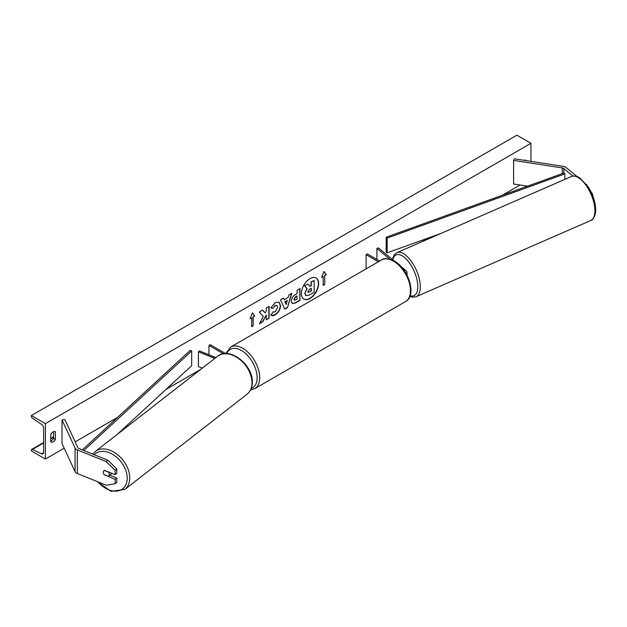 <?xml version="1.0" encoding="UTF-8"?>
<svg xmlns="http://www.w3.org/2000/svg" width="627" height="627" viewBox="0 0 627 627"><rect width="100%" height="100%" fill="white"/><g stroke="black" fill="none" stroke-linecap="round" stroke-linejoin="round"><path stroke-width="0.94" d="M572.929 176.046L563.892 168.592A2.892 1.669 0 0 0 563.563 168.373A2.892 1.669 0 0 0 562.27 167.934L513.591 160.41L513.591 184.017L527.495 186.164M590.736 191.29L592.734 194.574L592.734 195.796M592.734 194.574L592.319 194.746M576.926 176.43L566.259 167.636A5.784 3.339 0 0 0 565.609 167.19A5.784 3.339 0 0 0 563.022 166.327L514.344 158.796L513.591 160.41M586.519 184.338L586.762 184.746M104.482 475.054A3.613 2.414 50.5 0 1 103.298 472.217A3.613 2.414 50.5 0 1 103.957 470.626A3.613 2.414 50.5 0 1 104.482 470.336L115.141 474.647L115.141 470.313L116.794 468.949L107.915 460.242L78.986 448.548A2.892 1.669 180 0 1 78.602 448.36A2.892 1.669 180 0 1 77.85 447.615L64.808 419.51L62.018 419.941L62.018 443.548L75.06 471.653A5.784 3.339 180 0 0 76.557 473.15A5.784 3.339 180 0 0 77.325 473.526L106.261 485.22L115.141 483.699L115.141 479.365L104.74 474.843M116.794 468.949L116.794 473.275L115.141 474.647M115.141 483.699L116.794 482.328L116.794 478.001L109.858 475.195M107.915 460.242L106.261 461.613L77.325 449.92A5.784 3.339 180 0 1 76.557 449.543A5.784 3.339 180 0 1 75.06 448.046L62.018 419.941M116.794 478.001L115.141 479.365M106.261 461.613L115.141 470.313M202.341 368.12L198.414 366.529L198.414 351.778L214.81 358.409M215.892 357.57L199.449 350.924L198.414 351.778M225.595 353.565L210.233 344.693L208.956 345.43L223.392 353.769M208.956 345.43L208.956 354.764M406.241 273.67A4.334 2.5 0 0 0 407.001 272.251A4.334 2.5 0 0 0 406.218 270.817L401.076 266.577M394.579 261.224L378.387 247.869L376.905 248.472L376.905 259.445M389.923 259.202L376.905 248.472M366.121 268.85L366.121 254.695L367.398 253.959L379.656 261.036M366.121 254.695L378.379 261.772M303.781 299.048A12.187 7.038 120 0 0 309.746 298.374A12.187 7.038 120 0 0 317.677 287.754A12.187 7.038 120 0 0 315.969 277.941M310.004 298.523A12.187 7.038 120 0 0 317.967 287.785A12.187 7.038 120 0 0 316.102 278.012A12.187 7.038 120 0 0 310.004 278.615A12.187 7.038 120 0 0 302.042 289.36A12.187 7.038 120 0 0 303.907 299.126A12.187 7.038 120 0 0 310.004 298.523M45.403 423.633L45.403 459.042L31.35 450.923L31.35 450.17A1.63 0.94 60 0 1 31.687 449.426A1.63 0.94 60 0 1 32.4 449.457L41.507 453.83A3.253 1.881 -120 0 0 42.942 453.893A3.253 1.881 -120 0 0 43.616 452.404L43.616 428.202A3.253 1.881 -120 0 0 41.507 424.338L32.4 418.201A1.63 0.94 60 0 1 31.35 416.265L31.35 415.513L45.403 423.633L530.951 143.301L530.951 161.366M45.403 459.042L64.173 448.203M75.177 441.855L117.555 417.386M165.959 389.438L200.781 369.334M391.883 258.998L392.471 258.661M421.454 241.928L428.28 237.986M502.243 195.287L520.042 185.012M272.957 311.831L275.19 311.917L277.628 307.395L276.836 305.443L275.19 305.615L272.878 308.382L270.746 307.857L275.277 302.575L279.031 302.167L280.543 305.67C280.3 309.581 278.506 312.661 275.159 314.919C273.121 316 271.679 316.016 270.825 314.966L273.168 311.987M271.405 315.42L270.825 314.966M291.304 301.211L291.304 301.179C291.5 298.264 292.966 295.999 295.701 294.392L297.104 293.585L297.104 290.215L299.933 288.577L299.933 300.38L295.552 302.912L292.245 303.499L291.304 301.211M263.262 316.478L259.39 323.791L262.752 321.847L266.271 315.028L266.271 319.817L269.101 318.179L269.101 306.376L266.271 308.014L266.271 311.07L265.229 312.998L262.658 310.099L259.257 312.058L263.262 316.478M525.583 160.536L525.583 160.269A4.514 2.61 120 0 0 525.544 160.246A4.514 2.61 120 0 0 523.733 160.246M55.372 431.744L55.372 439.417A4.514 2.61 -60 0 1 50.811 442.098A4.514 2.61 -60 0 1 50.771 442.074L50.771 434.401A4.514 2.61 -60 0 1 53.076 431.94A4.514 2.61 -60 0 1 55.333 431.721A4.514 2.61 -60 0 1 55.372 431.744L55.286 431.697M324.723 275.645L326.252 274.759L323.955 271.491L321.659 277.416L323.187 276.531L323.187 285.387L324.723 284.501L324.723 275.645L324.723 284.501M250.102 318.728L252.399 312.802L254.703 316.071L253.167 316.956L253.167 325.813L251.631 326.698L251.631 317.842L250.102 318.728M284.219 299.745L288.177 297.457L288.898 294.949L291.821 293.264L287.495 307.575L284.783 309.142L280.457 299.824L283.475 298.076L284.219 299.745L283.326 298.17M53.585 431.697L53.585 438.383A4.514 2.61 -60 0 1 50.771 441.087M31.35 415.513L516.899 135.189L530.951 143.301M53.585 438.383L55.372 439.417M304.8 293.358L306.909 288.475L304.463 285.763L307.998 284.023L310.059 286.414L311.305 285.693L311.305 282.111L314.143 280.473L314.143 292.3L309.299 295.098L305.686 295.576L304.8 293.358L307.167 288.624L304.722 285.912M307.998 284.023L304.463 285.763M309.895 286.218L311.055 285.544L311.055 281.962L314.143 280.473M305.733 295.607L305.059 293.507M324.465 284.352L323.187 285.089M321.8 277.04L323.187 276.531M324.465 275.496L326.252 274.759M326.001 274.61L323.9 271.632M252.344 312.944L254.703 316.071M254.444 315.922L253.167 316.956M252.916 316.807L253.167 325.813M251.631 326.401L252.916 325.664M250.251 318.351L251.631 317.842M262.58 310.146L265.229 312.998M266.271 319.519L269.101 318.179M268.842 318.038L268.842 306.525M259.617 323.367L262.494 321.706L266.271 315.028M299.682 288.726L299.933 300.38M299.682 300.231L295.301 302.763L292.119 303.421M297.104 296.148L295.764 296.924L294.141 299.392L294.478 300.286L297.104 299.267L296.845 295.999L295.505 296.775L293.883 299.244L294.369 300.2M278.897 302.096L280.293 305.521C280.042 309.432 278.247 312.52 274.9 314.778L271.279 315.342M276.703 305.373L274.932 305.467L272.878 308.382M272.627 308.233L270.786 307.779M291.461 293.467L287.495 307.575M287.244 307.426L284.674 308.907M287.307 300.49L284.776 301.658L286.163 304.487L287.307 300.49L285.026 301.806L286.163 304.487M307.912 291.626L308.218 292.425L311.305 291.1L311.305 288.263L309.432 289.345L307.912 291.626M308.1 292.331L311.305 291.1M311.055 290.952L311.055 288.412M104.168 474.615L108.393 476.324A3.613 2.484 -127.9 0 0 108.549 476.214L111.238 474.114A3.613 2.484 -127.9 0 0 111.825 473.307M108.549 476.214A3.613 2.484 -127.9 0 0 109.286 474.561A3.613 2.484 -127.9 0 0 108.487 472.115L104.286 470.415M104.043 470.563A3.613 2.484 -127.9 0 0 103.361 472.17M563.892 168.592L563.892 173.021L386.193 237.21L386.193 251.96L387.149 252.846L387.149 238.095L386.193 237.21M441.126 233.346L387.149 252.846M563.892 173.021L564.849 173.906L564.849 179.377M564.849 173.906L387.149 238.095M82.325 449.896L190.169 350.383L191.697 350.932L191.697 365.69L117.218 434.417M83.806 450.499L191.697 350.932M562.27 167.934L562.27 173.601M77.325 449.92L77.325 473.526M75.06 448.046L75.06 471.653M405.481 301.626A24.03 13.872 -120 0 0 409.165 282.369A24.03 13.872 -120 0 0 393.466 261.185A24.03 13.872 -120 0 0 381.451 260.001L230.673 347.044A24.03 13.872 60 0 1 242.688 348.236A24.03 13.872 60 0 1 258.395 369.413A24.03 13.872 60 0 1 254.703 388.677L405.481 301.626C417.159 295.56 408.647 268.677 394.367 261.098C387.98 258.293 383.677 257.924 381.451 260.001M251.239 388.434A22.227 12.83 -120 0 0 256.239 371.145A22.227 12.83 -120 0 0 241.411 350.454A22.227 12.83 -120 0 0 226.755 353.581M594.882 209.873A24.03 10.808 -113.6 0 0 586.182 185.521A24.03 10.808 -113.6 0 0 571.487 176.477C577.287 175.176 576.981 176.775 579.842 177.872L588.298 186.987C592.789 194.252 595.235 201.58 595.65 208.956C596.348 212.968 593.542 220.281 590.705 220.532A24.03 10.808 -113.6 0 0 594.882 209.873M571.487 176.477L396.907 252.642A24.03 10.808 66.4 0 1 411.602 261.686A24.03 10.808 66.4 0 1 420.302 286.03A24.03 10.808 66.4 0 1 416.132 296.696L590.705 220.532M410.074 295.772A22.227 9.993 -113.6 0 0 417.786 285.826A22.227 9.993 -113.6 0 0 406.492 259.304A22.227 9.993 -113.6 0 0 392.753 259.711M41.507 453.83L43.608 452.616M32.4 449.457L43.616 442.983M50.771 438.853L53.585 437.231M94.254 454.724A22.227 15.267 52.1 0 1 114.819 455.813A22.227 15.267 52.1 0 1 127.226 478.628A22.227 15.267 52.1 0 1 116.912 491.074A22.227 15.267 52.1 0 1 97.969 481.865M124.82 489.421A24.03 16.514 -127.9 0 0 129.742 478.417A24.03 16.514 -127.9 0 0 117.225 454.426A24.03 16.514 -127.9 0 0 95.288 451.495L217.53 356.293A24.03 16.514 52.1 0 1 239.467 359.224A24.03 16.514 52.1 0 1 251.983 383.215A24.03 16.514 52.1 0 1 247.062 394.218L124.82 489.421L111.057 491.341L96.997 481.473M407.001 275.057L407.001 272.251M250.581 389.923L254.703 388.677M225.869 353.557L230.673 347.044M396.907 252.642L394.336 254.648L392.314 259.359M409.831 296.414L412.927 297.214L416.132 296.696M53.585 436.792L50.771 438.414M43.616 442.544L31.687 449.426M217.53 356.293C229.372 345.994 253.559 365.188 252.305 382.658C252.164 387.619 250.416 391.475 247.062 394.218M92.78 454.128L95.288 451.495"/></g></svg>
